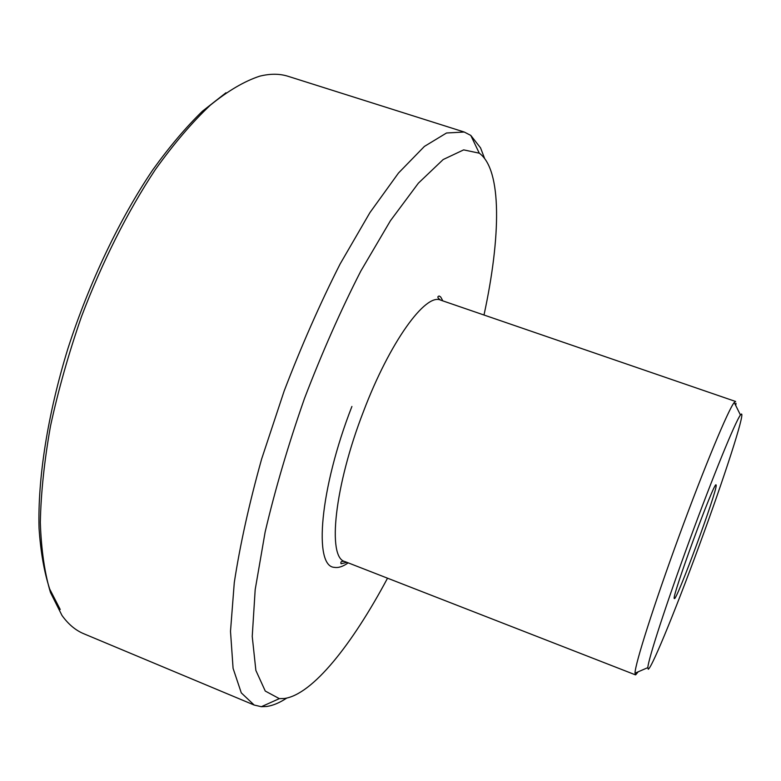 <?xml version="1.0" encoding="UTF-8"?>
<svg xmlns="http://www.w3.org/2000/svg" width="781" height="781" viewBox="0 0 781 781"><rect width="100%" height="100%" fill="white"/><g stroke="black" fill="none" stroke-linecap="round" stroke-linejoin="round"><path stroke-width="1.17" d="M716.177 485.226C717.329 490.712 676.522 601.429 674.403 598.539L674.364 598.519C670.518 600.101 714.547 480.1 716.06 484.903L716.177 485.226M635.402 674.833L344.802 561.529C327.161 557.663 334.366 486.251 363.526 411.353C389.807 341.893 425.713 292.777 440.63 300.119L735.614 401.483L734.247 402.488C728.497 409.224 704.335 467.136 679.167 535.834C653.98 604.523 634.982 664.319 635.012 673.183L635.705 674.823L638.145 671.826M735.761 405.544L736.005 403.308M648.269 669.249L647.82 667.628C648.308 659.096 666.388 603.43 689.76 539.72C713.102 476 735.282 421.838 740.437 415.004C747.31 405.632 728.273 465.671 703.779 533.072C679.372 600.404 652.399 667.267 648.269 669.249M484.581 158.387L480.549 147.873L470.787 135.406L464.236 132.028L446.527 132.995L424.405 146.418L398.515 173.001L369.93 212.598L340.125 263.949C320.181 303.311 301.515 345.671 284.147 391.027L261.635 459.003C249.159 503.706 240.04 544.913 234.28 582.616L230.502 631.312L233.08 668.331L241.29 692.874L254.176 705.048L261.352 706.707L266.79 706.473C273.008 705.546 279.657 702.754 286.734 698.087M387.532 578.184C352.309 644.227 312.644 694.602 284.323 698.507L279.334 698.634L265.267 691.058L255.875 670.44L252.234 636.417L255.182 589.655L265.13 532.066C275.185 489.238 288.306 444.701 304.483 398.476C322.006 352.748 340.78 310.291 360.793 271.114L390.422 220.74L418.401 183.144L443.169 159.539L463.66 149.874L479.28 153.183C502.251 169.936 500.797 237.434 483.995 315.026M254.176 705.048L83.84 633.772C75.611 630.374 68.328 624.263 61.992 615.457L50.482 592.506C44.644 573.166 41.256 549.785 40.319 522.391C40.934 492.928 44.341 460.751 50.54 425.86C58.331 389.963 68.63 353.588 81.449 316.715C102.184 261.977 127.811 211.182 155.331 169.614C173.851 143.753 192.146 122.305 210.235 105.259C227.867 90.918 244.346 81.234 259.673 76.187C270.206 73.56 279.705 73.609 288.179 76.333L464.236 132.028M225.973 92.763L202.425 111.214C186.083 127.088 169.594 146.545 152.969 169.584C119.932 218.329 89.337 282.244 67.957 348.433C47.563 414.633 37.664 478.636 39.05 528.298C40.632 551.884 44.185 572.141 49.701 589.069L60.225 609.492M348.199 562.847C342.986 566.547 338.398 568.051 334.434 567.357C313.425 566.762 319.614 489.238 351.909 406.462M740.437 415.004L734.247 402.488M647.82 667.628L635.012 673.183M479.28 153.183L470.787 135.406M279.334 698.634L261.352 706.707M440.63 300.119C437.536 297.991 437.048 296.614 439.186 295.999C440.494 297.444 439.693 294.622 442.768 300.861M346.91 562.349L341.033 563.745C340.36 561.666 341.609 560.934 344.802 561.529"/></g></svg>
